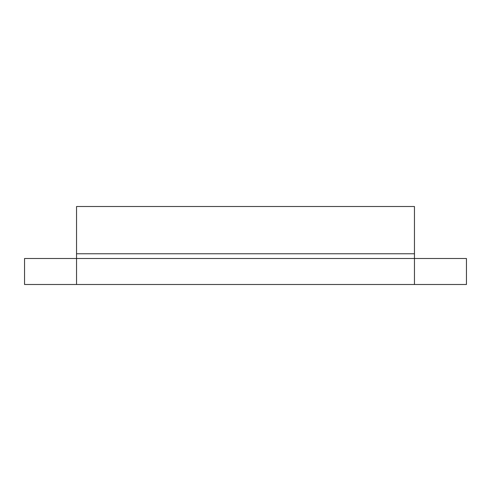 <?xml version="1.0" encoding="UTF-8"?>
<svg xmlns="http://www.w3.org/2000/svg" width="491" height="491" viewBox="0 0 491 491"><rect width="100%" height="100%" fill="white"/><g stroke="black" fill="none" stroke-linecap="round" stroke-linejoin="round"><path stroke-width="0.74" d="M414.459 257.137L414.459 206.508L76.541 206.508L76.541 253.773L414.459 253.773L414.459 258.499L466.45 258.499L466.45 284.492L466.45 258.499L76.541 258.499L76.541 253.773L414.459 253.773L414.459 206.508M76.541 258.499L76.541 284.492L24.55 284.492L24.55 258.499L76.541 258.499L76.541 284.492L24.55 284.492L24.55 258.499L414.459 258.499L414.459 284.492L466.45 284.492L414.459 284.492L414.459 258.499M76.541 284.492L414.459 284.492L76.541 284.492M76.541 206.508L76.541 257.137"/></g></svg>
